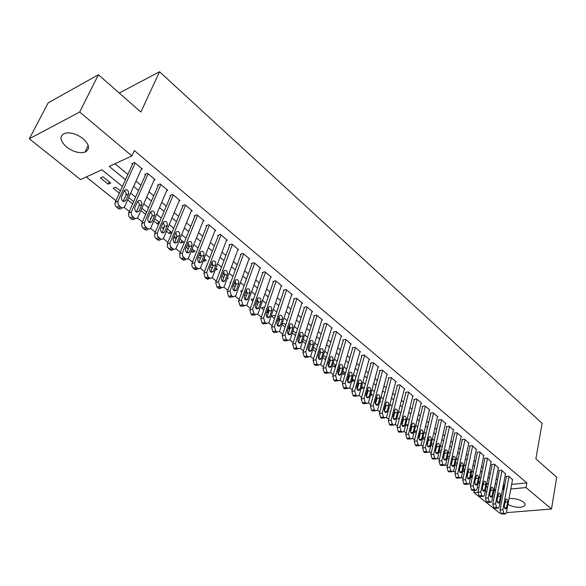 <?xml version="1.0" encoding="UTF-8"?>
<svg xmlns="http://www.w3.org/2000/svg" width="586" height="586" viewBox="0 0 586 586"><rect width="100%" height="100%" fill="white"/><g stroke="black" fill="none" stroke-linecap="round" stroke-linejoin="round"><path stroke-width="0.88" d="M83.117 138.684C89.599 144.889 90.215 149.379 84.963 152.162C79.278 153.561 73.14 151.847 66.54 147.005C59.838 140.757 59.23 136.194 64.702 133.337C70.459 132.04 76.598 133.82 83.117 138.684M509.029 498.569C514.655 498.166 519.533 499.375 523.657 502.202L525.107 504.063L524.844 505.725C520.8 508.238 515.16 507.828 507.923 504.502M86.267 176.972L115.933 200.727M124.151 207.305L129.301 211.429M137.432 217.941L142.413 221.926M150.463 228.372L155.283 232.232M163.26 238.619L167.926 242.355M175.815 248.676L180.334 252.288M188.15 258.551L192.523 262.052M200.266 268.249L204.499 271.633M212.161 277.779L216.256 281.053M223.852 287.133L227.815 290.312M235.345 296.333L239.176 299.402M246.633 305.372L250.339 308.339M257.723 314.257L261.312 317.129M268.63 322.989L272.102 325.765M279.354 331.573L282.716 334.262M289.902 340.019L293.147 342.62M300.274 348.318L303.409 350.831M310.47 356.486L313.51 358.918M320.505 364.521L323.443 366.873M330.379 372.425L333.214 374.696M340.092 380.204L342.832 382.394M349.652 387.859L352.296 389.976M359.064 395.396L361.621 397.44M368.323 402.809L370.791 404.78M377.443 410.112L379.823 412.017M386.423 417.298L388.716 419.137M395.264 424.374L397.476 426.147M403.974 431.347L406.105 433.061M412.544 438.211L414.602 439.866M420.997 444.979L422.975 446.569M429.318 451.645L431.23 453.168M437.515 458.208L439.361 459.68M445.594 464.676L447.367 466.097M453.564 471.056L455.263 472.419M461.409 477.334L463.05 478.645M469.144 483.531L470.719 484.79M122.415 186.451L101.92 169.757L80.568 179.602L29.3 138.801L79.696 112.021L131.894 155.942L109.245 166.38L125.477 179.704M79.696 112.021L98.404 74.744L48.177 102.836L29.3 138.801M500.752 513.094L499.763 513.175L473.92 492.614L478.008 492.218M474.36 490.482L473.92 492.614M98.404 74.744L140.867 112.029L159.539 71.734L119.266 93.057M159.539 71.734L542.109 423.341L535.868 458.882L556.7 477.18L551.507 509.014L506.414 512.64M119.354 193.197L113.259 188.274L115.816 187.161L120.401 190.882M146.537 212.051L145.716 214.286M145.54 214.359L140.83 210.55M146.647 212.139L141.834 208.242M170.35 231.338L169.398 233.631L171.903 232.701M169.398 233.631L166.483 231.272M163.611 228.95L162.329 227.917L164.366 227.148M171.932 232.627L167.435 228.98M193.358 249.98L192.457 252.258L195.057 251.357L192.113 248.969M192.457 252.258L191.212 251.248M188.311 248.911L186.209 247.211M186.531 246.413L188.223 245.82L189.219 246.625M215.216 270.117L217.362 269.428L215.919 268.256M212.147 268.161L210.242 266.623M213.011 265.898L211.107 264.359M235.154 286.752L233.44 285.367M230.503 282.994L229.932 282.525L230.767 282.269M235.975 284.503L234.261 283.111M257.986 302.332L257.459 304.5M257.21 304.566L255.84 303.46M252.888 301.079L251.013 299.563L253.672 298.838M258.162 302.471L256.617 301.226M277.508 320.886L279.427 320.388M274.519 318.557L271.435 316.059L274.065 315.356L275.266 316.33M279.603 319.846L278.225 318.733M298.926 336.283L299.666 336.1L299.124 335.661M295.447 335.456L292.319 332.936M292.729 331.669L293.85 331.39L296.15 333.251M315.686 351.812L312.77 349.454M316.359 349.622L313.444 347.264M335.111 364.814L334.474 366.983L335.544 366.763M334.474 366.983L332.562 365.444M329.566 363.02L329.002 362.566L329.75 362.404M335.917 365.466L333.207 363.269M352.97 379.274L352.354 381.435L354.83 380.951M352.354 381.435L351.725 380.929M348.729 378.505L347.85 377.794M348.091 376.937L349.234 376.703M354.867 380.819L352.34 378.768M370.455 395.33L372.352 394.986L370.872 393.785M367.29 393.499L366.536 392.891M367.1 390.825L367.876 391.353M388.745 408.728L389.221 408.647L388.848 408.339M385.288 408.039L384.65 407.526M385.844 405.908L385.207 405.395M402.743 422.14L402.216 421.715M399.205 419.283L398.114 418.397L399.484 418.177M403.271 420.023L402.743 419.598M419.334 435.142L419.854 435.061M416.243 433.047L414.28 431.464M414.309 431.362L416.741 430.996M420.177 433.728L419.759 433.384M436.101 447.492L436.497 447.433M432.783 446.415L430.966 444.942M431.23 443.8L432.417 443.639L433.266 444.327M448.847 459.387L447.162 458.025M449.301 457.322L447.623 455.959M464.573 469.694L464.141 471.745L464.515 471.701M464.141 471.745L462.896 470.741M464.888 469.943L463.336 468.683M478.835 481.238L478.418 483.274L479.846 483.128M480.029 482.212L478.601 481.055M477.224 487.86L478.923 487.684M486.102 486.966L487.72 486.805M471.752 475.502L471.327 477.546L472.235 477.451M471.327 477.546L470.595 476.96M472.514 476.118L471.019 474.916M456.706 465.738L455.088 464.427M457.153 463.68L455.534 462.369M440.877 452.949L439.126 451.535M439.493 449.909L441.346 450.868M427.787 441.353L428.241 441.287M424.579 439.778L422.689 438.255M422.836 437.617L425.07 437.691M428.447 440.423L428.073 440.123M411.511 426.703L411.335 428.762M407.79 426.22L406.201 424.931L408.178 424.63M411.782 426.923L411.313 426.542M394.078 415.144L393.499 414.676M390.488 412.244L389.902 411.768L390.642 411.643M394.62 413.02L394.041 412.551M379.677 402.069L380.849 401.864L379.926 401.117M376.358 400.824L375.663 400.267M376.93 398.685L376.234 398.128M361.701 386.35L361.108 388.503L363.738 388.005L361.679 386.335M358.083 386.057L357.27 385.398M357.68 383.925L358.683 383.903M344.107 372.095L343.484 374.264L345.271 373.897M343.484 374.264L342.224 373.245M339.221 370.821L338.276 370.059M338.342 369.861L339.58 369.598M345.469 373.201L342.847 371.077M325.977 357.416L325.64 359.526M325.325 359.599L322.747 357.511M326.219 357.607L323.406 355.328M305.65 343.696L302.632 341.264M303.255 339.279L306.339 341.499M288.319 328.636L289.945 328.226L288.766 327.266M285.067 327.076L281.837 324.461M282.005 323.963L284.034 323.435L285.792 324.864M268.161 310.573L267.399 312.799L268.542 312.492M267.399 312.799L266.755 312.279M263.795 309.891L261.305 307.877L263.934 307.152L264.564 307.657M268.974 311.232L267.516 310.053M246.362 295.805L244.736 294.494M241.791 292.114L240.553 291.117L242.34 290.583M247.16 293.564L245.534 292.246M227.17 278.577L228.247 278.24L227.515 277.647M223.749 277.537L221.94 276.079M224.592 275.281L222.783 273.816M204.58 259.071L203.701 261.334L206.309 260.47L204.126 258.697M203.701 261.334L203.239 260.968M200.339 258.624L198.332 257.005M199.042 255.203L199.577 255.02L201.218 256.346M181.953 240.736L181.03 243.022L183.623 242.091L179.887 239.066M181.03 243.022L178.957 241.351M176.071 239.022L174.071 237.403L177.009 236.737M158.55 221.779L157.575 224.079L158.953 223.544M157.575 224.079L153.774 221.003M150.917 218.703L150.382 218.263L151.254 217.919M159.407 222.475L154.755 218.703M132.626 203.921L127.645 199.892M133.645 201.606L128.678 197.585M108.161 184.158L110.71 183.03L102.99 176.767L100.448 177.924L108.161 184.158L109.238 181.836M511.659 484.402L526.836 482.879L134.355 150.551L131.894 155.942M526.836 482.879L526.001 487.552L551.507 509.014M495.5 490.277L494.196 489.215M488.211 484.336L486.841 483.23M480.813 478.315L479.392 477.158M473.32 472.213L471.833 471.005M465.716 466.017L464.171 464.757M458.003 459.739L456.391 458.428M450.18 453.366L448.502 452.004M442.24 446.898L440.496 445.485M434.182 440.342L432.373 438.87M426.015 433.691L424.132 432.153M417.715 426.93L415.76 425.341M409.299 420.081L407.27 418.426M400.758 413.123L398.648 411.401M392.078 406.054L389.895 404.274M383.273 398.883L381.01 397.037M374.329 391.602L371.978 389.69M365.246 384.204L362.815 382.226M356.024 376.695L353.505 374.637M346.656 369.063L344.041 366.939M337.14 361.313L334.43 359.108M327.464 353.439L324.666 351.153M317.641 345.432L314.741 343.074M307.65 337.302L304.647 334.855M297.505 329.032L294.392 326.505M287.184 320.63L283.968 318.015M276.687 312.089L273.369 309.379M266.022 303.401L262.587 300.596M255.174 294.56L251.614 291.667M244.135 285.58L240.458 282.584M232.913 276.431L229.111 273.34M221.486 267.135L217.56 263.934M209.869 257.672L205.803 254.361M198.039 248.032L193.841 244.618M185.996 238.231L181.66 234.693M173.742 228.247L169.259 224.599M161.26 218.087L156.623 214.308M148.551 207.73L143.76 203.833M135.6 197.189L130.656 193.16M485.201 491.515L486.82 491.361M493.91 490.672L495.456 490.519M502.554 489.237L503.909 489.698M510.802 489.032L526.001 487.552M133.667 186.429L138.582 190.465M146.69 197.116L151.452 201.027M159.473 207.612L164.08 211.392M172.035 217.919L176.489 221.581M184.363 228.042L188.677 231.58M196.471 237.982L200.646 241.41M208.367 247.746L212.403 251.064M220.058 257.342L223.962 260.55M231.536 266.769L235.323 269.875M242.824 276.035L246.486 279.039M253.921 285.14L257.459 288.048M264.828 294.099L268.249 296.904M275.552 302.896L278.863 305.614M286.1 311.554L289.294 314.184M296.472 320.073L299.563 322.608M306.676 328.446L309.664 330.9M316.711 336.686L319.597 339.052M326.585 344.788L329.376 347.08M336.305 352.765L338.994 354.977M345.865 360.617L348.465 362.749M355.277 368.345L357.79 370.403M364.543 375.948L366.968 377.941M373.67 383.442L376.007 385.361M382.651 390.811L384.907 392.664M391.499 398.077L393.675 399.857M400.209 405.226L402.311 406.948M408.794 412.273L410.815 413.928M417.247 419.21L419.195 420.807M425.575 426.044L427.45 427.582M433.779 432.783L435.588 434.263M441.866 439.419L443.602 440.848M449.836 445.968L451.506 447.338M457.695 452.414L459.299 453.732M465.438 458.772L466.976 460.032M473.07 465.035L474.55 466.251M480.601 471.217L482.014 472.375M488.021 477.304L489.376 478.425M495.338 483.311L496.642 484.38M503.433 484.629L504.077 485.164L503.198 489.771M114.951 163.75L127.873 174.416M136.018 181.147L140.918 185.191M148.983 191.856L153.722 195.768M161.707 202.368L166.292 206.155M174.203 212.689L178.642 216.359M186.48 222.827L190.772 226.372M198.529 232.789L202.69 236.217M210.374 242.567L214.395 245.886M222.013 252.178L225.903 255.393M233.44 261.62L237.205 264.733M244.684 270.9L248.325 273.911M255.73 280.027L259.254 282.935M266.586 289.001L269.992 291.813M277.266 297.82L280.562 300.537M287.77 306.493L290.956 309.122M298.098 315.026L301.175 317.568M308.258 323.421L311.232 325.875M318.257 331.676L321.128 334.049M328.094 339.799L330.87 342.092M337.77 347.791L340.451 350.01M347.293 355.665L349.886 357.804M356.676 363.408L359.174 365.474M365.906 371.033L368.316 373.026M374.996 378.541L377.325 380.468M383.94 385.932L386.189 387.786M392.759 393.213L394.92 395.001M401.439 400.385L403.527 402.106M409.988 407.446L412.002 409.109M418.411 414.405L420.352 416.001M426.711 421.261L428.578 422.799M434.885 428.014L436.687 429.494M442.943 434.666L444.671 436.094M450.89 441.229L452.553 442.606M458.713 447.697L460.318 449.015M466.434 454.069L467.972 455.337M474.045 460.354L475.517 461.57M481.546 466.551L482.959 467.716M488.944 472.66L490.299 473.781M496.239 478.689L497.536 479.758M504.077 485.164L504.78 485.091M141.233 169.486L142.339 168.995L134.546 162.461L131.843 163.692L132.495 164.234M154.074 180.188L155.144 179.726L147.489 173.31L144.771 174.503L145.416 175.038M166.688 190.692L167.713 190.267L160.198 183.967L157.473 185.117L158.103 185.637M179.067 201.005L180.056 200.617L172.672 194.427L169.94 195.541L170.563 196.054M191.219 211.143L192.179 210.777L184.927 204.704L182.187 205.781L182.795 206.287M203.166 221.105L204.089 220.768L196.969 214.798L194.222 215.838L194.816 216.337M214.901 230.899L215.787 230.576L208.792 224.709L206.045 225.713L206.631 226.203M226.423 240.516L227.287 240.216L220.417 234.451L217.655 235.425L218.234 235.909M237.755 249.973L238.59 249.695L231.836 244.025L229.075 244.97L229.639 245.439M248.889 259.268L249.702 259.005L243.058 253.438L240.297 254.346L240.846 254.815M259.832 268.41L260.624 268.161L254.09 262.689L251.321 263.568L251.87 264.022M270.593 277.398L271.362 277.171L264.938 271.787L262.169 272.637L262.704 273.083M281.177 286.239L281.925 286.019L275.61 280.731L272.834 281.551L273.362 281.991M291.586 294.934L292.311 294.729L286.1 289.521L283.324 290.319L283.844 290.751M301.819 303.489L302.53 303.299L296.421 298.171L293.637 298.941L294.15 299.365M311.891 311.906L312.58 311.723L306.566 306.683L303.79 307.423L304.295 307.848M321.802 320.183L322.468 320.015L316.557 315.056L313.774 315.773L314.272 316.191M331.551 328.336L332.203 328.175L326.38 323.296L323.604 323.985L324.087 324.395M341.147 336.357L341.785 336.21L336.056 331.405L333.273 332.072L333.756 332.474M350.589 344.253L351.212 344.114L345.572 339.382L342.795 340.026L343.264 340.422M359.885 352.025L360.493 351.893L354.94 347.242L352.164 347.864L352.625 348.252M369.041 359.679L369.634 359.555L364.17 354.977L361.386 355.57L361.848 355.958M378.051 367.217L378.629 367.1L373.245 362.588L370.469 363.166L370.923 363.54M386.928 374.644L387.493 374.527L382.189 370.088L379.42 370.645L379.86 371.011M395.667 381.955L396.224 381.845L391.001 377.472L388.225 378.007L388.665 378.373M404.274 389.155L404.816 389.053L399.674 384.746L396.905 385.258L397.337 385.617M412.756 396.246L413.284 396.158L408.222 391.909L405.453 392.408L405.878 392.759M421.114 403.241L421.634 403.153L416.639 398.963L413.877 399.447L414.295 399.798M429.34 410.127L429.853 410.046L424.931 405.922L422.169 406.384L422.587 406.728M437.456 416.917L437.954 416.836L433.105 412.771L430.351 413.218L430.754 413.555M445.455 423.605L445.939 423.532L441.163 419.525L438.409 419.957L438.804 420.287M453.33 430.197L453.813 430.131L449.103 426.183L446.349 426.593L446.744 426.923M461.101 436.702L461.57 436.636L456.926 432.746L454.179 433.135L454.568 433.464M468.756 443.111L464.639 439.214L461.9 439.588L462.281 439.91M476.308 449.433L472.25 445.587L469.503 445.953L469.884 446.268M483.75 455.659L479.751 451.879L477.011 452.224L477.385 452.531M491.097 461.805L487.142 458.076L484.41 458.406L484.776 458.713M498.334 467.87L494.438 464.193L491.705 464.508L492.072 464.808M505.476 473.847L501.631 470.221L498.906 470.521L499.265 470.822M512.523 479.744L508.721 476.169L506.004 476.462L506.355 476.755M512.582 479.407L506.436 512.523L505.645 513.929L503.835 513.211L502.847 509.652L509.073 476.462M506.421 476.418L500.092 509.879L502.847 509.652M506.597 507.688L505.967 508.795C504.795 508.904 504.246 507.916 504.304 505.843L505.989 499.008C507.161 498.891 507.718 499.873 507.659 501.953L506.597 507.688L504.524 507.864M504.898 513.988L501.799 514.01L501.081 513.431L500.092 509.879M505.542 473.503L499.228 506.751L498.437 508.143L496.584 507.425L495.588 503.835L501.982 470.521M499.331 470.477L492.833 504.077L495.588 503.835M499.404 501.887L498.781 502.993C497.58 503.11 497.016 502.121 497.082 500.012L498.796 493.163C499.99 493.038 500.554 494.027 500.495 496.13L499.404 501.887L497.309 502.07M497.668 508.209L494.555 508.238L493.83 507.659L492.833 504.077M498.408 467.518L491.925 500.898L491.141 502.283L489.237 501.557L488.233 497.939L494.796 464.493M492.137 464.456L485.472 498.195L488.233 497.939M492.108 496.005L491.493 497.104C490.27 497.243 489.691 496.239 489.757 494.108L491.493 487.244C492.716 487.098 493.295 488.094 493.236 490.226L492.108 496.005L489.991 496.203M490.533 490.145L489.706 494.467M490.336 502.349L487.215 502.392L486.475 501.799L485.472 498.195M491.163 461.453L484.519 494.958L483.736 496.335L481.787 495.602L480.769 491.954L487.508 458.384M484.849 458.355L478.008 492.225L480.769 491.954M484.717 490.043L484.095 491.134C482.849 491.288 482.256 490.284 482.322 488.116L484.087 481.238C485.34 481.077 485.933 482.08 485.867 484.241L484.717 490.043L482.571 490.255M483.172 483.882L482.263 488.768M482.893 496.408L479.766 496.459L479.018 495.859L478.008 492.225M483.831 455.3L477.004 488.936L476.228 490.299L474.228 489.559L473.202 485.889L480.117 452.187M477.458 452.165L470.433 486.175L473.202 485.889M477.216 483.999L476.601 485.076C475.327 485.245 474.726 484.234 474.792 482.044L476.579 475.151C477.854 474.975 478.462 475.978 478.396 478.169L477.216 483.999L475.048 484.219M475.7 477.619L474.733 482.901M475.356 490.387L472.213 490.445L471.452 489.837L470.433 486.175M476.389 449.059L469.379 482.827L468.61 484.175L466.559 483.435L465.526 479.736L472.624 445.902M469.965 445.887L462.757 480.037L465.526 479.736M469.606 477.861L468.998 478.93C467.694 479.121 467.079 478.103 467.152 475.883L468.968 468.976C470.265 468.778 470.888 469.789 470.822 472.016L469.606 477.861L467.423 478.103M468.104 471.305L467.101 476.909M467.701 484.27L464.552 484.344L463.782 483.728L462.757 480.037M468.837 442.73L461.651 476.63L460.889 477.971L458.779 477.224L457.739 473.495L465.028 439.529M462.361 439.522L454.963 473.81L457.739 473.495M461.893 471.642L461.285 472.697C459.959 472.909 459.329 471.884 459.395 469.628L461.241 462.713C462.566 462.493 463.204 463.511 463.138 465.767L461.893 471.642L459.68 471.891M460.406 464.925L459.358 470.807M459.944 478.073L456.787 478.154L456.003 477.531L454.963 473.81M461.182 436.314L453.806 470.346L453.051 471.671L450.89 470.924L449.843 467.167L457.314 433.069M454.655 433.069L447.059 467.496L449.843 467.167M454.062 465.328L453.469 466.375C452.106 466.61 451.462 465.577 451.535 463.292L453.403 456.362C454.758 456.12 455.41 457.146 455.344 459.431L454.062 465.328L451.835 465.592M452.59 458.464L451.513 464.61M452.07 471.781L448.898 471.877L448.107 471.239L447.059 467.496M453.418 429.802L445.851 463.966L445.104 465.277L442.884 464.522L441.829 460.743L449.499 426.513M446.832 426.52L439.039 461.087L441.829 460.743M446.122 458.926L445.528 459.959C444.137 460.215 443.477 459.182 443.551 456.853L445.448 449.916C446.84 449.652 447.499 450.685 447.433 453.007L446.122 458.926L443.866 459.204M444.657 451.923L443.551 458.303M444.078 465.401L440.899 465.504L440.093 464.859L439.039 461.087M445.543 423.202L437.771 457.498L437.039 458.787L435.574 458.692L434.761 458.032L433.691 454.223L441.566 419.862M438.899 419.876L430.9 454.582L433.691 454.223M438.057 452.429L437.478 453.447C436.057 453.725 435.383 452.685 435.457 450.326L437.376 443.382C438.797 443.097 439.478 444.129 439.405 446.488L438.057 452.429L435.786 452.722M436.607 445.301L435.479 451.901M435.969 458.919L432.783 459.036L431.97 458.384L430.9 454.582M437.552 416.5L429.582 450.927L428.857 452.202L427.341 452.114L426.513 451.447L425.436 447.609L433.515 413.115M430.849 413.137L422.645 447.982L425.436 447.609M429.882 445.836L429.311 446.84C427.853 447.14 427.165 446.1 427.238 443.705L429.186 436.746C430.637 436.431 431.333 437.478 431.267 439.866L429.882 445.836L427.59 446.144M428.432 438.584L427.282 445.389M427.743 452.348L424.55 452.48L423.722 451.813L422.645 447.982M429.443 409.702L421.261 444.261L420.55 445.521L418.99 445.433L418.14 444.759L417.056 440.892L425.348 406.266M422.689 406.296L414.265 441.287L417.056 440.892M421.583 439.141L421.019 440.13C419.532 440.46 418.822 439.412 418.895 436.98L420.873 430.014C422.36 429.677 423.07 430.725 422.997 433.149L421.583 439.141L419.268 439.471M420.14 431.772L420.213 433.559L418.968 438.775M419.393 445.675L416.192 445.821L415.349 445.148L414.265 441.287M421.217 402.802L412.822 437.493L412.119 438.731L410.5 438.658L409.651 437.976L408.552 434.072L417.056 399.315M414.397 399.352L405.754 434.49L408.552 434.072M413.152 432.351L412.603 433.325C411.086 433.677 410.361 432.622 410.434 430.153L412.434 423.18C413.95 422.814 414.683 423.868 414.61 426.337L413.152 432.351L410.823 432.695M411.724 424.865L411.826 426.762L410.537 432.058M410.918 438.907L407.702 439.06L406.845 438.379L405.754 434.49M412.866 395.806L404.252 430.629L403.564 431.845L401.893 431.779L401.022 431.084L399.916 427.15L408.647 392.261M405.988 392.312L397.118 427.582L399.916 427.15M404.604 425.451L404.062 426.41C402.509 426.798 401.769 425.736 401.842 423.224L403.871 416.243C405.424 415.855 406.164 416.91 406.098 419.415L404.604 425.451L402.252 425.817M403.175 417.862L403.307 419.862L401.967 425.231M402.311 432.029L399.088 432.197L398.224 431.508L397.118 427.582M404.391 388.694L395.55 423.656L394.883 424.843L393.147 424.799L392.268 424.088L391.155 420.125L400.106 385.105M397.455 385.156L388.35 420.572L391.155 420.125M395.916 418.448L395.396 419.393C393.799 419.81 393.045 418.741 393.111 416.192L395.169 409.204C396.759 408.779 397.52 409.841 397.455 412.39L395.916 418.448L393.55 418.836M394.503 410.757L394.664 412.852L393.272 418.301M393.572 425.048L390.342 425.231L389.463 424.528L388.35 420.572M395.784 381.486L386.716 416.573L386.064 417.737L384.27 417.701L383.376 416.99L382.248 412.991L391.433 377.838M388.789 377.897L379.442 413.46L382.248 412.991M387.104 411.343L386.592 412.266C384.965 412.712 384.182 411.636 384.255 409.043L386.342 402.062C387.961 401.6 388.745 402.67 388.679 405.263L387.104 411.343L384.709 411.746M385.691 403.549L385.881 405.739L384.453 411.255M384.702 417.965L381.464 418.162L380.57 417.444L379.442 413.46M387.053 374.161L377.743 409.38L377.106 410.522L375.252 410.5L374.344 409.775L373.209 405.746L382.636 370.455M379.992 370.528L370.403 406.23L373.209 405.746M378.153 404.128L377.648 405.021C375.985 405.505 375.187 404.428 375.26 401.791L377.369 394.803C379.032 394.312 379.831 395.382 379.765 398.019L378.153 404.128L375.743 404.545M376.739 396.231L376.974 398.517L375.487 404.098M375.692 410.764L372.447 410.976L371.539 410.251L370.403 406.23M378.182 366.726L368.638 402.077L368.015 403.19L366.096 403.183L365.173 402.45L364.023 398.385L373.7 362.968M371.063 363.042L361.218 398.89L364.023 398.385M369.055 396.795L368.572 397.674C366.873 398.187 366.052 397.103 366.118 394.422L368.257 387.434C369.956 386.907 370.777 387.983 370.718 390.664L369.055 396.795L366.631 397.235M367.649 388.804L367.92 391.184L366.389 396.825M366.536 403.454L363.283 403.681L362.36 402.948L361.218 398.89M369.18 359.174L359.379 394.664L358.779 395.748L356.793 395.755L355.856 395.001L354.698 390.906L364.624 355.358M361.987 355.446L351.886 391.441L354.698 390.906M359.826 389.346L359.357 390.203C357.614 390.752 356.771 389.668 356.837 386.943L359.006 379.948C360.742 379.391 361.584 380.468 361.525 383.193L359.826 389.346L357.379 389.807M358.42 381.259L358.727 383.735L357.145 389.434M357.24 396.026L353.981 396.268L353.043 395.521L351.886 391.441M360.031 351.505L349.974 387.126L349.403 388.174L347.344 388.203L346.392 387.441L345.22 383.31L355.409 347.63M352.779 347.725L342.407 383.867L345.22 383.31M350.443 381.786L349.989 382.614C348.209 383.207 347.344 382.116 347.41 379.34L349.608 372.352C351.38 371.751 352.245 372.835 352.186 375.604L350.443 381.786L347.981 382.262M349.044 373.604L349.388 376.168L347.754 381.925M347.798 388.481L344.531 388.745L343.579 387.983L342.407 383.867M350.743 343.718L340.422 379.472L339.873 380.49L337.741 380.534L336.774 379.757L335.588 375.597L346.048 339.777M343.425 339.88L332.782 376.168L335.588 375.597M340.913 374.095L340.473 374.901C338.657 375.531 337.77 374.439 337.829 371.612L340.056 364.631C341.872 363.987 342.751 365.078 342.7 367.898L340.913 374.095L338.437 374.601M339.514 365.825L339.902 368.484L338.217 374.286M338.203 380.819L334.928 381.098L333.961 380.321L332.782 376.168M341.308 335.807L330.716 371.692L330.189 372.674L327.984 372.74L326.995 371.949L325.809 367.752L336.532 331.808M333.917 331.918L322.996 368.345L325.809 367.752M331.222 366.287L330.812 367.063C328.944 367.737 328.043 366.638 328.094 363.767L330.35 356.786C332.203 356.098 333.112 357.196 333.068 360.068L331.222 366.287L328.739 366.814M329.83 357.929L330.262 360.676L328.526 366.528M328.453 373.033L325.171 373.319L324.183 372.535L322.996 368.345M331.72 327.772L320.857 363.781L320.352 364.726L318.066 364.814L317.063 364.016L315.861 359.782L326.871 323.706M324.263 323.824L313.049 360.405L315.861 359.782M321.384 358.354L320.989 359.093C319.084 359.819 318.154 358.72 318.198 355.79L320.483 348.817C322.381 348.084 323.311 349.183 323.274 352.105L321.384 358.354L318.887 358.903M319.993 349.908L320.469 352.743L318.681 358.639M318.55 365.115L315.253 365.422L314.25 364.624L313.049 360.405M321.978 319.604L310.829 355.746L310.346 356.647L307.987 356.764L306.969 355.951L305.753 351.681L317.048 315.473M314.455 315.598L302.947 352.325L305.753 351.681M311.378 350.289L311.005 350.999C309.056 351.768 308.104 350.662 308.141 347.681L310.455 340.722C312.397 339.939 313.349 341.037 313.32 344.019L311.378 350.289L308.873 350.86M309.987 341.755L310.521 344.678L308.668 350.618M308.478 357.072L305.174 357.394L304.156 356.588L302.947 352.325M312.082 311.305L300.633 347.579L300.186 348.436L297.739 348.575L296.699 347.754L295.476 343.44L307.071 307.108M304.486 307.24L292.67 344.114L295.476 343.44M301.211 342.092L300.86 342.766C298.867 343.586 297.886 342.48 297.922 339.44L300.266 332.489C302.251 331.661 303.226 332.76 303.204 335.8L301.211 342.092L298.699 342.685M299.82 333.471L300.398 336.481L298.501 342.466M298.245 348.89L294.926 349.234L293.894 348.414L292.67 344.114M302.024 302.874L290.275 339.272L289.85 340.085L287.316 340.254L286.268 339.419L285.03 335.067L296.926 298.604M294.355 298.743L282.225 335.763L285.03 335.067M290.876 333.756L290.539 334.394C288.502 335.265 287.499 334.152 287.528 331.061L289.902 324.124C291.931 323.245 292.934 324.351 292.912 327.442L290.876 333.756L288.349 334.379M289.484 325.054L290.121 328.145L288.158 334.174M287.836 340.576L284.51 340.935L283.456 340.1L282.225 335.763M291.799 294.297L279.734 330.826L279.346 331.595L276.724 331.793L275.654 330.936L274.402 326.556L286.62 289.96M284.064 290.107L271.596 327.274L274.402 326.556M280.364 325.281L280.057 325.875C277.976 326.805 276.944 325.691 276.958 322.534L279.368 315.62C281.441 314.682 282.467 315.788 282.459 318.938L280.364 325.281L277.837 325.926M278.973 316.499L279.661 319.67L277.647 325.735M277.251 332.123L273.918 332.496L272.849 331.647L271.596 327.274M281.397 285.58L269.025 322.241L268.659 322.952L265.949 323.186L264.865 322.315L263.597 317.89L276.138 281.17M273.589 281.324L260.799 318.638L263.597 317.89M269.67 316.66L269.392 317.216C267.26 318.205 266.205 317.092 266.212 313.869L268.652 306.969C270.769 305.98 271.823 307.093 271.823 310.302L269.67 316.66L267.143 317.334M268.285 307.796L269.033 311.056L266.96 317.158M266.491 323.523L263.143 323.919L262.059 323.054L260.799 318.638M270.827 276.724L258.126 313.503L257.789 314.169L254.991 314.433L253.885 313.547L252.603 309.086L265.48 272.234M262.946 272.395L249.804 309.862L252.603 309.086M258.8 307.892L258.543 308.412C256.368 309.459 255.284 308.339 255.284 305.057L257.759 298.179C259.92 297.131 261.004 298.237 261.012 301.512L258.8 307.892L256.272 308.595M257.415 298.955L258.221 302.303L256.089 308.426M255.547 314.777L252.185 315.195L251.086 314.308L249.804 309.862M260.081 267.707L247.036 304.617L246.735 305.225L243.842 305.526L242.714 304.625L241.425 300.12L254.639 263.143M252.126 263.312L238.627 300.926L241.425 300.12M247.746 298.977L247.512 299.453C245.292 300.559 244.179 299.439 244.164 296.091L246.669 289.235C248.882 288.122 249.995 289.235 250.01 292.575L247.746 298.977L245.219 299.702M246.354 289.96L247.226 293.388L245.036 299.549M244.413 305.877L241.044 306.317L239.916 305.416L238.627 300.926M249.153 258.543L235.762 295.578L235.491 296.128L232.495 296.465L231.353 295.549L230.049 291L243.615 253.906M241.117 254.075L227.258 291.835L230.049 291M236.495 289.909L236.283 290.334C234.019 291.498 232.876 290.385 232.854 286.972L235.396 280.137C237.645 278.965 238.788 280.079 238.824 283.478L236.495 289.909L233.975 290.663M235.103 280.811L236.041 284.327L233.792 290.51M233.089 296.831L229.705 297.285L228.562 296.37L227.258 291.835M238.033 249.226L224.05 286.869L222.175 287.799L219.787 286.312L218.468 281.72L232.4 244.501M229.924 244.677L215.685 282.591L218.468 281.72M225.046 280.679L224.863 281.053C222.555 282.291 221.376 281.17 221.34 277.691L223.918 270.879C226.218 269.648 227.39 270.761 227.434 274.226L225.046 280.679L222.534 281.456M223.647 271.508L224.658 275.105L222.343 281.309M221.574 287.623L219.384 288.649L217.003 287.162L215.685 282.591M226.716 239.74L212.403 277.442L210.477 278.431L208.015 276.907L206.682 272.278L220.988 234.935M218.534 235.118L203.906 273.179L206.682 272.278M213.399 271.289L213.238 271.611C210.879 272.915 209.678 271.787 209.627 268.242L212.242 261.466C214.586 260.162 215.787 261.275 215.853 264.813L213.399 271.289L210.894 272.087M211.993 262.037L213.077 265.722L210.704 271.948M209.847 278.247L207.693 279.31L205.239 277.793L203.906 273.179M215.209 230.093L200.551 267.846L198.566 268.893L196.039 267.341L194.64 265.165L194.589 262.982L209.378 225.2M206.953 225.383L191.915 263.597L194.691 262.667M201.54 261.722L201.408 261.993C199.006 263.37 197.768 262.242 197.702 258.631L200.361 251.877C202.749 250.508 203.987 251.628 204.06 255.232L201.54 261.722L199.057 262.557M200.134 252.405L201.291 256.17L198.852 262.418M197.914 268.71L195.79 269.809L193.263 268.256L191.864 266.095L191.915 263.597M203.496 220.27L188.48 258.074C187.63 259.371 186.487 259.539 185.073 258.58L182.7 256.126L182.371 253.196L197.563 215.296M195.16 215.48L179.712 253.841L182.48 252.874M189.468 251.995L189.366 252.207C186.912 253.65 185.645 252.529 185.557 248.838L188.26 242.121C190.699 240.685 191.966 241.806 192.054 245.475L189.468 251.995L187.007 252.844M188.055 242.604L189.293 246.45L186.795 252.713M185.769 259.005L185.711 259.019C184.854 260.316 183.718 260.484 182.297 259.525L179.931 257.086L179.712 253.841M191.578 210.279L176.196 248.127C175.331 249.49 174.152 249.673 172.672 248.676L170.262 246.186L169.933 243.234L185.535 205.21M183.162 205.393L167.281 243.908L170.043 242.912M177.177 242.084L177.104 242.245C174.606 243.761 173.302 242.633 173.2 238.876L175.947 232.195C178.43 230.679 179.726 231.8 179.836 235.55L177.177 242.084L174.738 242.963M175.763 232.62L177.082 236.554L174.518 242.831M173.419 249.123C172.555 250.471 171.383 250.647 169.911 249.658L167.501 247.175L167.281 243.908M179.441 200.104L163.677 237.997C162.805 239.425 161.597 239.623 160.051 238.59L157.59 236.055L157.268 233.082L173.295 194.948M170.951 195.131L154.623 233.792L157.378 232.759M164.666 231.99L164.615 232.093C162.073 233.682 160.732 232.561 160.608 228.723L163.399 222.079C165.933 220.497 167.266 221.611 167.398 225.434L164.666 231.99L162.249 232.898M163.238 222.46L164.644 226.482L162.014 232.767M160.886 239.081C160 240.45 158.806 240.626 157.29 239.608L154.836 237.088L154.623 233.792M167.083 189.747L150.932 227.676C150.053 229.177 148.8 229.39 147.189 228.313L144.683 225.742L144.361 222.746L160.828 184.495M158.52 184.671L141.739 223.493L144.478 222.416M151.913 221.713L151.899 221.757C149.305 223.42 147.936 222.299 147.789 218.388L150.631 211.78C153.202 210.125 154.572 211.238 154.726 215.135L151.913 221.713L149.54 222.643M150.485 212.117L151.825 213.619L152.148 215.626L149.284 222.512M148.126 228.848C147.218 230.239 145.995 230.415 144.442 229.368L141.944 226.811L141.739 223.493M154.506 179.199L137.937 217.179C137.043 218.732 135.762 218.959 134.084 217.845L131.55 215.26L131.198 212.271L148.126 173.852M145.863 174.027L128.605 212.996L131.337 211.883M138.933 211.246C136.318 212.967 134.912 211.854 134.707 207.898L137.637 201.254C140.252 199.57 141.651 200.698 141.827 204.631L138.933 211.246L136.589 212.191M137.49 201.577C139.021 202.653 139.556 204.038 139.094 205.745L136.318 212.066M141.827 204.631L139.094 205.745L141.819 204.646M135.124 218.424C134.201 219.838 132.941 220.014 131.345 218.944L128.817 216.366L128.605 212.996M141.695 168.453L124.671 206.543C123.756 208.103 122.445 208.316 120.738 207.188L118.174 204.587L117.881 201.298L135.198 163.011M132.971 163.172L115.222 202.302L117.947 201.152M125.704 200.58C123.075 202.302 121.632 201.188 121.375 197.233L124.408 190.501C127.037 188.824 128.466 189.945 128.7 193.878L125.704 200.58L123.404 201.547M124.254 190.846C125.836 191.893 126.408 193.285 125.983 195.035L123.111 201.423M121.881 207.803C120.943 209.246 119.647 209.422 118.006 208.316L115.449 205.73L114.944 203.847L115.222 202.302M501.799 514.01L504.553 513.79M501.081 513.431L503.835 513.211M507.659 501.953L504.986 502.187M494.555 508.238L497.316 508.011M493.83 507.659L496.584 507.425M500.495 496.13L497.778 496.386M487.215 502.392L489.977 502.143M486.475 501.799L489.237 501.557M493.236 490.226L490.482 490.497M479.766 496.459L482.534 496.203M479.018 495.859L481.787 495.602M485.867 484.241L483.113 484.527M472.213 490.445L474.99 490.167M471.452 489.837L474.228 489.559M478.396 478.169L475.642 478.469M464.552 484.344L467.328 484.051M463.782 483.728L466.559 483.435M470.822 472.016L468.06 472.323M456.787 478.154L459.563 477.846M456.003 477.531L458.779 477.224M463.138 465.767L460.369 466.097M448.898 471.877L451.681 471.554M448.107 471.239L450.89 470.924M455.344 459.431L452.568 459.776M440.899 465.504L443.69 465.167M440.093 464.859L442.884 464.522M447.433 453.007L444.657 453.366M432.783 459.036L435.574 458.692M431.97 458.384L434.761 458.032M439.405 446.488L436.629 446.862M424.55 452.48L427.341 452.114M423.722 451.813L426.513 451.447M431.267 439.866L428.483 440.262M416.192 445.821L418.99 445.433M415.349 445.148L418.14 444.759M422.997 433.149L420.213 433.559M407.702 439.06L410.5 438.658M406.845 438.379L409.651 437.976M414.61 426.337L411.826 426.762M399.088 432.197L401.893 431.779M398.224 431.508L401.022 431.084M406.098 419.415L403.307 419.862M390.342 425.231L393.147 424.799M389.463 424.528L392.268 424.088M397.455 412.39L394.664 412.852M381.464 418.162L384.27 417.701M380.57 417.444L383.376 416.99M388.679 405.263L385.881 405.739M372.447 410.976L375.252 410.5M371.539 410.251L374.344 409.775M379.765 398.019L376.974 398.517M363.283 403.681L366.096 403.183M362.36 402.948L365.173 402.45M370.718 390.664L367.92 391.184M353.981 396.268L356.793 395.755M353.043 395.521L355.856 395.001M361.525 383.193L358.727 383.735M344.531 388.745L347.344 388.203M343.579 387.983L346.392 387.441M352.186 375.604L349.388 376.168M334.928 381.098L337.741 380.534M333.961 380.321L336.774 379.757M342.7 367.898L339.902 368.484M325.171 373.319L327.984 372.74M324.183 372.535L326.995 371.949M333.068 360.068L330.262 360.676M315.253 365.422L318.066 364.814M314.25 364.624L317.063 364.016M323.274 352.105L320.469 352.743M305.174 357.394L307.987 356.764M304.156 356.588L306.969 355.951M313.32 344.019L310.521 344.678M294.926 349.234L297.739 348.575M293.894 348.414L296.699 347.754M303.204 335.8L300.398 336.481M284.51 340.935L287.316 340.254M283.456 340.1L286.268 339.419M292.912 327.442L290.121 328.145M273.918 332.496L276.724 331.793M272.849 331.647L275.654 330.936M282.459 318.938L279.661 319.67M263.143 323.919L265.949 323.186M262.059 323.054L264.865 322.315M271.823 310.302L269.033 311.056M252.185 315.195L254.991 314.433M251.086 314.308L253.885 313.547M261.012 301.512L258.221 302.303M241.044 306.317L243.842 305.526M239.916 305.416L242.714 304.625M250.01 292.575L247.226 293.388M229.705 297.285L232.495 296.465M228.562 296.37L231.353 295.549M238.824 283.478L236.041 284.327M218.168 288.092L220.951 287.243M217.003 287.162L219.787 286.312M227.434 274.226L224.658 275.105M206.419 278.738L209.202 277.859M205.239 277.793L208.015 276.907M215.853 264.813L213.077 265.722M194.471 269.216L197.248 268.3M193.263 268.256L196.039 267.341M204.06 255.232L201.291 256.17M182.297 259.525L185.073 258.58M181.074 258.543L183.843 257.598M192.054 245.475L189.293 246.45M169.911 249.658L172.672 248.676M168.658 248.662L171.42 247.673M179.836 235.55L177.082 236.554M157.29 239.608L160.051 238.59M156.015 238.59L158.769 237.572M167.398 225.434L164.644 226.482M144.442 229.368L147.189 228.313M143.145 228.335L145.885 227.28M154.726 215.135L151.979 216.219M131.345 218.944L134.084 217.845M130.026 217.889L132.758 216.791M118.006 208.316L120.738 207.188M116.658 207.246L119.39 206.104M128.671 193.966L125.946 195.123M84.963 152.162L88.215 145.467M524.844 505.725L525.122 504.121M505.967 508.795L505.374 508.846M498.781 502.993L498.159 503.044M491.493 497.104L490.841 497.162M484.095 491.134L483.428 491.2M476.601 485.076L475.905 485.149M468.998 478.93L468.273 479.011M461.285 472.697L460.53 472.785M453.469 466.375L452.678 466.471M445.528 459.959L444.708 460.061M437.478 453.447L436.629 453.557M429.311 446.84L428.417 446.964M421.019 440.13L420.096 440.262M412.603 433.325L411.643 433.464M404.062 426.41L403.058 426.564M395.396 419.393L394.349 419.561M386.592 412.266L385.5 412.449M377.648 405.021L376.52 405.219M368.572 397.674L367.393 397.887M359.357 390.203L358.127 390.43M349.989 382.614L348.714 382.863M340.473 374.901L339.148 375.172M330.812 367.063L329.435 367.349M320.989 359.093L319.553 359.408M311.005 350.999L309.518 351.336M300.86 342.766L299.314 343.132M290.539 334.394L288.942 334.789M280.057 325.875L278.394 326.307M269.392 317.216L267.67 317.678M258.543 308.412L256.763 308.903M247.512 299.453L245.673 299.981M236.283 290.334L234.385 290.898M224.863 281.053L222.9 281.661M213.238 271.611L211.216 272.263M201.408 261.993L199.328 262.696M189.366 252.207L187.22 252.954M177.104 242.245L174.899 243.036M164.615 232.093L162.351 232.942M151.899 221.757L149.577 222.658M128.576 213.055L131.308 211.949M115.164 202.448L117.881 201.298M128.7 193.878L125.983 195.035"/></g></svg>

